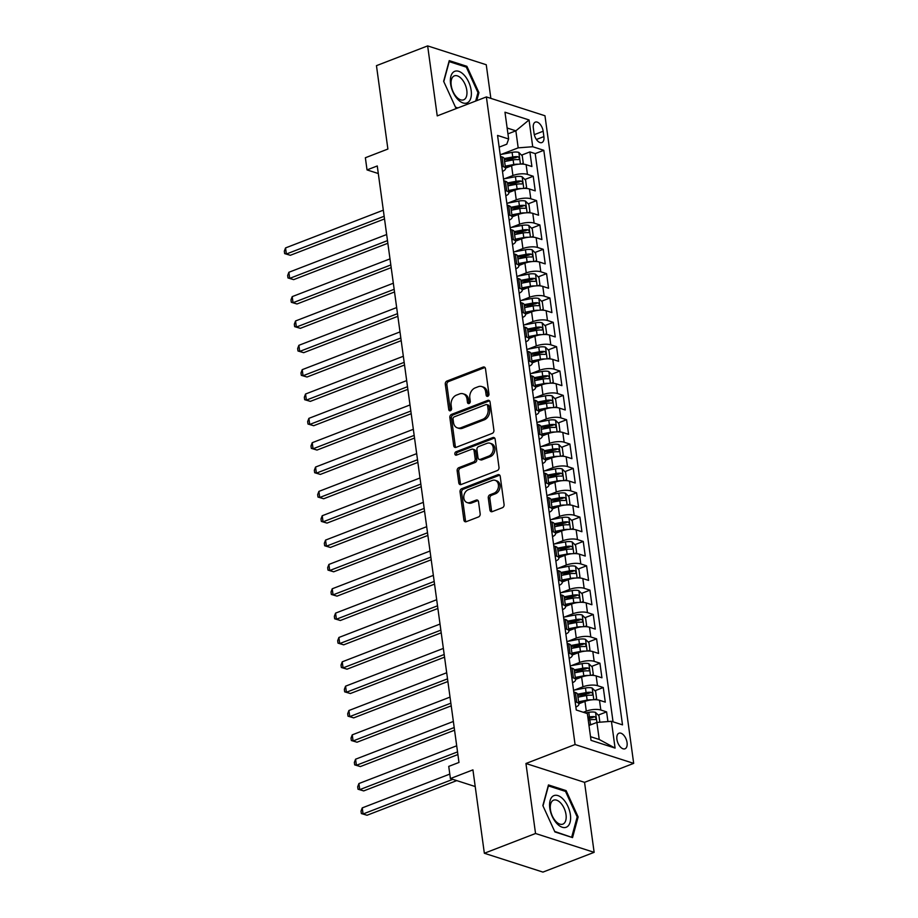 <?xml version="1.0" encoding="UTF-8"?>
<svg xmlns="http://www.w3.org/2000/svg" width="918" height="918" viewBox="0 0 918 918"><rect width="100%" height="100%" fill="white"/><g stroke="black" fill="none" stroke-linecap="round" stroke-linejoin="round"><path stroke-width="1.38" d="M487.779 396.301A1.79 1.377 -72.2 0 0 488.961 394.086L485.484 368.692A2.559 1.974 -72.2 0 0 484.256 367.028A2.559 1.974 -72.2 0 0 483.143 367.074L446.974 381.039A2.559 1.974 -72.2 0 0 445.287 384.206L448.764 409.6A1.79 1.377 -72.2 0 0 451.576 408.51L451.128 405.228A8.193 6.311 -72.2 0 1 456.51 395.096L459.528 393.937A8.193 6.311 -72.2 0 1 463.085 393.776A8.193 6.311 -72.2 0 1 467.01 399.101L467.457 402.382A1.79 1.377 -72.2 0 0 470.268 401.292L469.821 398.01A8.193 6.311 -72.2 0 1 475.203 387.878L478.221 386.719A8.193 6.311 -72.2 0 1 481.778 386.558A8.193 6.311 -72.2 0 1 485.691 391.883L486.15 395.165A1.79 1.377 -72.2 0 0 487.779 396.301M627.063 742.628A8.354 4.521 68.9 0 0 618.984 733.207A8.354 4.521 68.9 0 0 616.919 739.369A8.354 4.521 68.9 0 0 624.997 748.79A8.354 4.521 68.9 0 0 627.063 742.628M489.925 510.018A2.559 1.974 -72.2 0 0 491.153 511.682A2.559 1.974 -72.2 0 0 492.255 511.636L502.41 507.711A2.559 1.974 -72.2 0 0 504.085 504.544L500.23 476.35A2.559 1.974 -72.2 0 0 499.002 474.686A2.559 1.974 -72.2 0 0 497.889 474.732L461.72 488.697A2.559 1.974 -72.2 0 0 460.033 491.864L463.9 520.07A2.559 1.974 -72.2 0 0 465.128 521.734A2.559 1.974 -72.2 0 0 466.229 521.676L478.496 516.949A2.559 1.974 -72.2 0 0 480.171 513.782L478.519 501.71A2.559 1.974 -72.2 0 0 477.291 500.046A2.559 1.974 -72.2 0 0 476.19 500.103L470.108 502.444A6.851 5.278 -72.2 0 1 467.136 502.582A6.851 5.278 -72.2 0 1 463.819 496.294A6.851 5.278 -72.2 0 1 468.352 489.661L492.174 480.47A6.851 5.278 -72.2 0 1 495.146 480.332A6.851 5.278 -72.2 0 1 498.451 486.62A6.851 5.278 -72.2 0 1 493.918 493.253L489.948 494.779A2.559 1.974 -72.2 0 0 488.273 497.946L489.925 510.018L491.509 510.523A2.559 1.974 -72.2 0 0 492.014 511.705M490.855 98.364L486.253 64.742L427.65 45.9L376.46 65.66L387.889 149.049L365.364 157.747L367.028 169.91L377.264 165.963L458.977 762.445L448.741 766.392L450.405 778.567L475.214 786.542M535.538 833.498L594.141 852.34L584.548 782.343L525.945 763.501L535.538 833.498L484.348 853.258L472.931 769.869L450.405 778.567M525.945 763.501L575.081 744.532L486.379 96.929L544.971 115.76L633.684 763.374L575.081 744.532M427.65 45.9L437.232 115.897L486.379 96.929M492.232 433.388A2.559 1.974 -72.2 0 0 493.907 430.232L490.051 402.027A2.559 1.974 -72.2 0 0 488.824 400.363A2.559 1.974 -72.2 0 0 487.71 400.409L451.541 414.385A2.559 1.974 -72.2 0 0 449.854 417.541L453.721 445.746A2.559 1.974 -72.2 0 0 454.938 447.41A2.559 1.974 -72.2 0 0 456.051 447.353L492.232 433.388M495.135 439.183L499.002 467.388A2.559 1.974 -72.2 0 1 497.315 470.555L461.146 484.52A2.559 1.974 -72.2 0 1 460.033 484.566A2.559 1.974 -72.2 0 1 458.805 482.902L457.153 470.842A2.559 1.974 -72.2 0 1 458.839 467.675L473.504 462.006A2.559 1.974 -72.2 0 0 475.191 458.839L474.09 450.841A2.559 1.974 -72.2 0 0 472.862 449.177A2.559 1.974 -72.2 0 0 471.76 449.223L456.487 455.121A1.79 1.377 -72.2 0 1 456.028 451.771L492.805 437.576A2.559 1.974 -72.2 0 1 493.907 437.53A2.559 1.974 -72.2 0 1 495.135 439.183M594.141 852.34L542.951 872.1L484.348 853.258M607.934 721.571L606.603 711.875L598.249 715.099M588.094 719.024L591.066 717.876M583.343 712.276L586.292 711.14A10.442 3.511 -7.8 0 1 600.82 710.016L599.488 700.273L605.272 702.132L603.264 687.525L594.91 690.749M578.776 696.98L587.727 693.526M574.576 690.026L582.964 686.79A10.442 3.511 -7.8 0 1 597.48 685.666L596.149 675.935L601.933 677.794L599.936 663.186L591.582 666.411M575.437 672.642L584.399 669.176M571.237 665.688L579.625 662.452A10.442 3.511 -7.8 0 1 594.153 661.327L592.81 651.585L598.593 653.444L596.597 638.836L588.243 642.061M572.098 648.292L581.06 644.838M567.909 641.338L576.286 638.102A10.442 3.511 -7.8 0 1 590.813 636.977L589.482 627.235L595.266 629.094L593.257 614.486L584.904 617.711M568.77 623.942L577.72 620.488M564.57 616.988L572.958 613.752A10.442 3.511 -7.8 0 1 587.474 612.627L586.143 602.896L591.926 604.755L589.93 590.148L581.576 593.372M565.431 599.603L574.393 596.138M561.231 592.649L569.619 589.413A10.442 3.511 -7.8 0 1 584.146 588.289L582.815 578.547L588.587 580.405L586.591 565.798L578.237 569.022M562.091 575.253L571.053 571.799M557.903 568.299L566.28 565.063A10.442 3.511 -7.8 0 1 580.807 563.939L579.476 554.197L585.259 556.056L583.251 541.448L574.898 544.672M558.764 550.903L567.714 547.449M554.564 543.949L562.952 540.713A10.442 3.511 -7.8 0 1 577.479 539.589L576.137 529.858L581.92 531.717L579.924 517.109L571.57 520.334M555.424 526.565L564.386 523.099M551.236 519.611L559.613 516.375A10.442 3.511 -7.8 0 1 574.14 515.25L572.809 505.508L578.581 507.367L576.584 492.759L568.231 495.984M552.097 502.215L561.047 498.761M547.897 495.261L556.285 492.025A10.442 3.511 -7.8 0 1 570.801 490.901L569.47 481.158L575.253 483.017L573.245 468.409L564.903 471.634M548.757 477.865L557.719 474.411M544.558 470.911L552.946 467.675A10.442 3.511 -7.8 0 1 567.473 466.551L566.131 456.82L571.914 458.679L569.917 444.071L561.564 447.296M545.418 453.526L554.38 450.061M541.23 446.573L549.607 443.337A10.442 3.511 -7.8 0 1 564.134 442.212L562.803 432.47L568.586 434.329L566.578 419.721L558.224 422.946M542.09 429.176L551.041 425.722M537.891 422.223L546.279 418.987A10.442 3.511 -7.8 0 1 560.795 417.862L559.464 408.12L565.247 409.979L563.25 395.371L554.897 398.596M538.751 404.827L547.713 401.373M534.551 397.873L542.94 394.637A10.442 3.511 -7.8 0 1 557.467 393.512L556.136 383.781L561.908 385.64L559.911 371.033L551.557 374.257M535.412 380.488L544.374 377.023M531.224 373.534L539.6 370.298A10.442 3.511 -7.8 0 1 554.128 369.174L552.797 359.431L558.58 361.29L556.572 346.683L548.218 349.907M532.084 356.138L541.035 352.684M527.884 349.184L536.273 345.948A10.442 3.511 -7.8 0 1 550.8 344.824L549.457 335.081L555.241 336.94L553.244 322.333L544.89 325.557M528.745 331.788L537.707 328.334M524.557 324.834L532.933 321.598A10.442 3.511 -7.8 0 1 547.461 320.474L546.13 310.743L551.902 312.602L549.905 297.994L541.551 301.219M525.406 307.45L534.368 303.984M521.217 300.496L529.594 297.26A10.442 3.511 -7.8 0 1 544.122 296.135L542.79 286.393L548.574 288.252L546.566 273.644L538.212 276.869M522.078 283.1L531.04 279.646M517.878 276.146L526.266 272.91A10.442 3.511 -7.8 0 1 540.794 271.785L539.451 262.043L545.235 263.902L543.238 249.294L534.884 252.519M518.739 258.75L527.701 255.296M514.55 251.796L522.927 248.56A10.442 3.511 -7.8 0 1 537.455 247.435L536.123 237.705L541.907 239.564L539.899 224.956L531.545 228.18M515.411 234.411L524.362 230.946M511.211 227.457L519.599 224.221A10.442 3.511 -7.8 0 1 534.115 223.097L532.784 213.355L538.568 215.214L536.56 200.606L528.217 203.83M512.072 210.061L521.034 206.607M507.872 203.107L516.26 199.872A10.442 3.511 -7.8 0 1 530.788 198.747L529.445 189.005L535.228 190.864L533.232 176.256L527.448 174.397A10.442 3.511 172.2 0 0 512.921 175.522L504.544 178.758M508.733 185.711L517.695 182.257M524.878 179.48L533.232 176.256M599.488 700.273A10.442 3.511 172.2 0 0 584.961 701.398L578.868 703.762M596.149 675.935A10.442 3.511 172.2 0 0 581.622 677.059L575.529 679.412M592.81 651.585A10.442 3.511 172.2 0 0 578.294 652.709L572.189 655.062M589.482 627.235A10.442 3.511 172.2 0 0 574.955 628.36L568.862 630.723M586.143 602.896A10.442 3.511 172.2 0 0 571.616 604.021L565.522 606.373M582.815 578.547A10.442 3.511 172.2 0 0 568.288 579.671L562.183 582.023M579.476 554.197A10.442 3.511 172.2 0 0 564.949 555.321L558.855 557.685M576.137 529.858A10.442 3.511 172.2 0 0 561.621 530.983L555.516 533.335M572.809 505.508A10.442 3.511 172.2 0 0 558.282 506.633L552.188 508.985M569.47 481.158A10.442 3.511 172.2 0 0 554.942 482.283L548.849 484.635M566.131 456.82A10.442 3.511 172.2 0 0 551.615 457.944L545.51 460.297M562.803 432.47A10.442 3.511 172.2 0 0 548.275 433.594L542.182 435.947M559.464 408.12A10.442 3.511 172.2 0 0 544.936 409.244L538.843 411.597M556.136 383.781A10.442 3.511 172.2 0 0 541.609 384.906L535.504 387.258M552.797 359.431A10.442 3.511 172.2 0 0 538.269 360.556L532.176 362.908M549.457 335.081A10.442 3.511 172.2 0 0 534.93 336.206L528.837 338.558M546.13 310.743A10.442 3.511 172.2 0 0 531.602 311.868L525.498 314.22M542.79 286.393A10.442 3.511 172.2 0 0 528.263 287.518L522.17 289.87M539.451 262.043A10.442 3.511 172.2 0 0 524.935 263.168L518.831 265.52M536.123 237.705A10.442 3.511 172.2 0 0 521.596 238.829L515.503 241.182M532.784 213.355A10.442 3.511 172.2 0 0 518.257 214.479L512.164 216.832M529.445 189.005A10.442 3.511 172.2 0 0 514.929 190.129L508.824 192.482M533.335 128.084L534.069 133.443A8.09 4.383 68.9 0 0 541.895 142.565A8.09 4.383 68.9 0 0 543.892 136.598L543.158 131.24A8.09 4.383 68.9 0 0 535.332 122.117A8.09 4.383 68.9 0 0 533.335 128.084M590.515 736.672L599.225 739.472L596.895 722.432L611.422 721.307L622.507 724.864L543.8 150.3L532.715 146.731L518.188 147.855L501.205 154.419M611.422 721.307L615.083 748.09L591.02 740.344L587.348 713.561L576.263 710.004L497.556 135.428L508.641 138.997L504.969 112.214L529.043 119.948L532.715 146.731M613.04 721.823L535.205 153.616L529.893 151.918L531.901 166.525L526.117 164.666A10.442 3.511 172.2 0 0 511.59 165.791L505.497 168.143M502.49 171.448A10.442 3.511 172.2 0 0 505.531 168.407A10.442 3.511 172.2 0 0 503.374 166.663L501.756 166.147M505.531 168.407L504.2 158.665A10.442 3.511 172.2 0 0 502.043 156.921L500.425 156.404M575.127 701.754L576.745 702.281A10.442 3.511 -7.8 0 1 578.902 704.026A10.442 3.511 -7.8 0 1 575.861 707.067M578.902 704.026L577.571 694.283A10.442 3.511 172.2 0 0 575.414 692.539L573.796 692.023M571.799 677.415L573.417 677.932A10.442 3.511 -7.8 0 1 575.563 679.676A10.442 3.511 -7.8 0 1 572.522 682.717M575.563 679.676L574.232 669.933A10.442 3.511 172.2 0 0 572.075 668.189L570.457 667.673M568.46 653.065L570.078 653.582A10.442 3.511 -7.8 0 1 572.235 655.326A10.442 3.511 -7.8 0 1 569.183 658.378M572.235 655.326L570.893 645.595A10.442 3.511 172.2 0 0 568.747 643.851L567.129 643.323M565.121 628.715L566.739 629.243A10.442 3.511 -7.8 0 1 568.896 630.987A10.442 3.511 -7.8 0 1 565.855 634.028M568.896 630.987L567.565 621.245A10.442 3.511 172.2 0 0 565.408 619.501L563.79 618.984M561.793 604.377L563.411 604.893A10.442 3.511 -7.8 0 1 565.557 606.637A10.442 3.511 -7.8 0 1 562.516 609.678M565.557 606.637L564.226 596.895A10.442 3.511 172.2 0 0 562.068 595.151L560.462 594.635M558.454 580.027L560.072 580.543A10.442 3.511 -7.8 0 1 562.229 582.287A10.442 3.511 -7.8 0 1 559.188 585.34M562.229 582.287L560.887 572.557A10.442 3.511 172.2 0 0 558.741 570.812L557.123 570.285M555.126 555.677L556.733 556.205A10.442 3.511 -7.8 0 1 558.89 557.949A10.442 3.511 -7.8 0 1 555.849 560.99M558.89 557.949L557.559 548.207A10.442 3.511 172.2 0 0 555.401 546.462L553.784 545.946M551.787 531.338L553.405 531.855A10.442 3.511 -7.8 0 1 555.551 533.599A10.442 3.511 -7.8 0 1 552.51 536.64M555.551 533.599L554.22 523.857A10.442 3.511 172.2 0 0 552.062 522.112L550.456 521.596M548.448 506.988L550.066 507.505A10.442 3.511 -7.8 0 1 552.223 509.249A10.442 3.511 -7.8 0 1 549.182 512.301M552.223 509.249L550.88 499.518A10.442 3.511 172.2 0 0 548.735 497.774L547.117 497.246M545.12 482.639L546.726 483.166A10.442 3.511 -7.8 0 1 548.884 484.911A10.442 3.511 -7.8 0 1 545.843 487.951M548.884 484.911L547.553 475.168A10.442 3.511 172.2 0 0 545.395 473.424L543.777 472.908M541.781 458.3L543.399 458.816A10.442 3.511 -7.8 0 1 545.544 460.561A10.442 3.511 -7.8 0 1 542.504 463.601M545.544 460.561L544.213 450.818A10.442 3.511 172.2 0 0 542.068 449.074L540.45 448.558M538.441 433.95L540.059 434.466A10.442 3.511 -7.8 0 1 542.217 436.211A10.442 3.511 -7.8 0 1 539.176 439.263M542.217 436.211L540.886 426.48A10.442 3.511 172.2 0 0 538.728 424.724L537.11 424.208M535.114 409.6L536.732 410.116A10.442 3.511 -7.8 0 1 538.877 411.872A10.442 3.511 -7.8 0 1 535.837 414.913M538.877 411.872L537.546 402.13A10.442 3.511 172.2 0 0 535.389 400.386L533.783 399.869M531.774 385.262L533.392 385.778A10.442 3.511 -7.8 0 1 535.55 387.522A10.442 3.511 -7.8 0 1 532.509 390.563M535.55 387.522L534.207 377.78A10.442 3.511 172.2 0 0 532.061 376.036L530.443 375.519M528.447 360.912L530.053 361.428A10.442 3.511 -7.8 0 1 532.211 363.172A10.442 3.511 -7.8 0 1 529.17 366.225M532.211 363.172L530.879 353.441A10.442 3.511 172.2 0 0 528.722 351.686L527.104 351.169M525.107 336.562L526.725 337.078A10.442 3.511 -7.8 0 1 528.871 338.834A10.442 3.511 -7.8 0 1 525.83 341.875M528.871 338.834L527.54 329.092A10.442 3.511 172.2 0 0 525.383 327.347L523.776 326.831M521.768 312.223L523.386 312.74A10.442 3.511 -7.8 0 1 525.544 314.484A10.442 3.511 -7.8 0 1 522.503 317.525M525.544 314.484L524.201 304.742A10.442 3.511 172.2 0 0 522.055 302.997L520.437 302.481M518.441 287.873L520.047 288.39A10.442 3.511 -7.8 0 1 522.204 290.134A10.442 3.511 -7.8 0 1 519.163 293.186M522.204 290.134L520.873 280.403A10.442 3.511 172.2 0 0 518.716 278.647L517.098 278.131M515.101 263.523L516.719 264.04A10.442 3.511 -7.8 0 1 518.865 265.795A10.442 3.511 -7.8 0 1 515.824 268.836M518.865 265.795L517.534 256.053A10.442 3.511 172.2 0 0 515.377 254.309L513.77 253.793M511.762 239.185L513.38 239.701A10.442 3.511 -7.8 0 1 515.537 241.445A10.442 3.511 -7.8 0 1 512.496 244.486M515.537 241.445L514.206 231.703A10.442 3.511 172.2 0 0 512.049 229.959L510.431 229.443M508.434 214.835L510.041 215.351A10.442 3.511 -7.8 0 1 512.198 217.096A10.442 3.511 -7.8 0 1 509.157 220.148M512.198 217.096L510.867 207.365A10.442 3.511 172.2 0 0 508.71 205.609L507.092 205.093M505.095 190.485L506.713 191.001A10.442 3.511 -7.8 0 1 508.859 192.746A10.442 3.511 -7.8 0 1 505.818 195.798M508.859 192.746L507.528 183.015A10.442 3.511 172.2 0 0 505.382 181.271L503.764 180.754M530.788 198.747L536.56 200.606M534.115 223.097L539.899 224.956M537.455 247.435L543.238 249.294M540.794 271.785L546.566 273.644M544.122 296.135L549.905 297.994M547.461 320.474L553.244 322.333M550.8 344.824L556.572 346.683M554.128 369.174L559.911 371.033M557.467 393.512L563.25 395.371M560.795 417.862L566.578 419.721M564.134 442.212L569.917 444.071M567.473 466.551L573.245 468.409M570.801 490.901L576.584 492.759M574.14 515.25L579.924 517.109M577.479 539.589L583.251 541.448M580.807 563.939L586.591 565.798M584.146 588.289L589.93 590.148M587.474 612.627L593.257 614.486M590.813 636.977L596.597 638.836M594.153 661.327L599.936 663.186M597.48 685.666L603.264 687.525M600.82 710.016L606.603 711.875M596.895 722.432L588.977 725.484M518.188 147.855L515.859 130.815L507.138 128.015M507.941 133.867L515.859 130.815L529.043 119.948M499.162 147.132L506.782 144.195L508.641 138.997M584.548 782.343L633.684 763.374M367.028 169.91L378.308 173.536M505.405 161.373L514.355 157.907M521.539 155.142L529.893 151.918M535.205 153.616L543.8 150.3M615.083 748.09L599.225 739.472M476.763 100.636L478.932 92.649L466.895 66.314L449.246 60.634L443.635 81.3L455.684 107.624L457.302 108.152M572.545 837.595L578.145 816.94L566.108 790.616L548.459 784.936L542.848 805.591L554.897 831.926L572.545 837.595M465.495 66.853L466.895 66.314M477.853 93.062L478.932 92.649M564.708 791.155L566.108 790.616M577.078 817.353L578.145 816.94M487.906 396.243A1.79 1.377 -72.2 0 1 487.733 395.681L487.274 392.388A8.193 6.311 -72.2 0 0 483.361 387.075L481.778 386.558M463.085 393.776L464.669 394.281A8.193 6.311 -72.2 0 1 468.593 399.605L469.041 402.887A1.79 1.377 -72.2 0 0 469.213 403.461M484.968 367.51A2.559 1.974 -72.2 0 0 484.727 367.59L448.558 381.555A2.559 1.974 -72.2 0 0 446.871 384.722L450.348 410.105A1.79 1.377 -72.2 0 0 450.52 410.679M489.535 400.845A2.559 1.974 -72.2 0 0 489.294 400.925L453.125 414.89A2.559 1.974 -72.2 0 0 451.438 418.057L455.305 446.251A2.559 1.974 -72.2 0 0 455.81 447.433M487.596 405.745A1.79 1.377 -72.2 0 0 485.955 404.608L454.203 416.875A1.79 1.377 -72.2 0 0 453.022 419.09L453.503 422.555A8.193 6.311 -72.2 0 0 457.428 427.88A8.193 6.311 -72.2 0 0 460.985 427.719L482.684 419.342A8.193 6.311 -72.2 0 0 488.066 409.21L487.596 405.745L489.179 406.249A1.79 1.377 -72.2 0 0 488.319 405.09L486.735 404.574M457.428 427.88L459.011 428.385A8.193 6.311 -72.2 0 0 462.569 428.224L460.985 427.719M489.179 406.249L489.65 409.715A8.193 6.311 -72.2 0 1 484.268 419.847L462.569 428.224M472.862 449.177L474.445 449.682A2.559 1.974 -72.2 0 1 475.673 451.346L476.775 459.356A2.559 1.974 -72.2 0 1 475.088 462.511L460.423 468.18A2.559 1.974 -72.2 0 0 458.736 471.347L460.388 483.419A2.559 1.974 -72.2 0 0 460.893 484.601M494.63 438.012A2.559 1.974 -72.2 0 0 494.389 438.081L457.612 452.287A1.79 1.377 -72.2 0 0 456.613 455.064M488.732 456.131A6.851 5.278 -72.2 0 0 493.264 449.499A6.851 5.278 -72.2 0 0 489.948 443.21A6.851 5.278 -72.2 0 0 486.976 443.348L478.588 446.584A2.559 1.974 -72.2 0 0 476.901 449.751L478.003 457.761A2.559 1.974 -72.2 0 0 479.23 459.413A2.559 1.974 -72.2 0 0 480.344 459.367L488.732 456.131L490.315 456.636A6.851 5.278 -72.2 0 0 494.848 450.004A6.851 5.278 -72.2 0 0 491.532 443.727L489.948 443.21M479.23 459.413L480.814 459.929A2.559 1.974 -72.2 0 0 481.927 459.884L480.344 459.367M490.315 456.636L481.927 459.884M495.146 480.332L496.73 480.848A6.851 5.278 -72.2 0 1 500.035 487.125A6.851 5.278 -72.2 0 1 495.502 493.758L491.532 495.295A2.559 1.974 -72.2 0 0 489.856 498.463L491.509 510.523M467.136 502.582L468.719 503.087A6.851 5.278 -72.2 0 0 471.691 502.949L470.108 502.444M478.014 500.528A2.559 1.974 -72.2 0 0 477.773 500.608L471.691 502.949M499.725 475.168A2.559 1.974 -72.2 0 0 499.472 475.249L463.303 489.214A2.559 1.974 -72.2 0 0 461.616 492.381L465.483 520.575A2.559 1.974 -72.2 0 0 465.988 521.757M521.435 164.058L523.26 163.152L522.262 155.842L518.762 152.388A6.919 2.329 172.2 0 0 512.106 152.365L500.184 154.603M518.372 164.23A6.919 2.329 172.2 0 0 513.77 164.54L505.221 166.147M509.892 166.445L505.382 167.294M383.322 210.176L285.544 247.929L286.37 254.022L290.329 255.296L384.527 218.932M504.59 161.522L513.139 159.916A6.919 2.329 -7.8 0 1 518.349 159.652C519.772 158.952 519.645 157.976 517.959 156.737A6.919 2.329 172.2 0 0 512.737 156.989L504.189 158.596M504.338 159.743L513.38 158.045A3.523 1.182 -7.8 0 1 515.009 157.873L517.959 156.737M290.329 255.296L284.649 253.609L286.37 254.022L384.16 216.269M284.649 253.609L284.316 251.165L285.544 247.929M471.163 90.434A16.96 9.18 68.9 0 0 458.702 71.306A16.96 9.18 68.9 0 0 450.577 83.813A16.96 9.18 68.9 0 0 463.039 102.954A16.96 9.18 68.9 0 0 471.163 90.434M466.803 90.354A12.841 6.954 68.9 0 0 454.387 75.861A12.841 6.954 68.9 0 0 451.208 85.34A12.841 6.954 68.9 0 0 463.636 99.832A12.841 6.954 68.9 0 0 466.803 90.354M443.784 81.61L449.212 61.621L466.31 67.117L477.968 92.626L475.685 101.049M457.875 107.922L455.454 107.154M563.365 799.383A16.96 9.18 68.9 0 0 550.089 800.645A16.96 9.18 68.9 0 0 556.824 823.48A16.96 9.18 68.9 0 0 570.089 822.207A16.96 9.18 68.9 0 0 563.365 799.383M560.703 803.02A12.841 6.954 68.9 0 0 553.6 800.163A12.841 6.954 68.9 0 0 550.352 808.976A12.841 6.954 68.9 0 0 555.746 821.266A12.841 6.954 68.9 0 0 562.849 824.135A12.841 6.954 68.9 0 0 566.096 815.322A12.841 6.954 68.9 0 0 560.703 803.02M571.18 837.159L554.679 831.444M542.997 805.912L548.425 785.911L565.522 791.408L577.192 816.928L571.753 836.941M524.775 188.408L526.599 187.501L525.601 180.192L522.09 176.738A6.919 2.329 172.2 0 0 515.434 176.715L503.512 178.953M521.711 188.569A6.919 2.329 172.2 0 0 517.109 188.89L508.561 190.496M513.219 190.795L508.71 191.632M386.662 234.526L288.872 272.279L289.709 278.372L293.668 279.634L387.855 243.27M507.918 185.872L516.467 184.266A6.919 2.329 -7.8 0 1 521.688 184.002C523.111 183.29 522.973 182.315 521.286 181.076A6.919 2.329 172.2 0 0 516.065 181.339L507.516 182.946M507.677 184.093L516.719 182.395A3.523 1.182 -7.8 0 1 518.337 182.223L521.286 181.076M293.668 279.634L287.988 277.947L289.709 278.372L387.499 240.619M287.988 277.947L287.655 275.515L288.872 272.279M528.102 212.758L529.927 211.84L528.929 204.542L525.429 201.088A6.919 2.329 172.2 0 0 518.773 201.065L506.851 203.303M525.039 212.919A6.919 2.329 172.2 0 0 520.437 213.228L511.888 214.835M516.559 215.133L512.049 215.982M390.001 258.876L292.211 296.629L293.037 302.711L296.996 303.984L391.194 267.62M511.257 210.211L519.806 208.604A6.919 2.329 -7.8 0 1 525.027 208.352C526.45 207.64 526.312 206.665 524.626 205.425A6.919 2.329 172.2 0 0 519.404 205.689L510.856 207.296M511.016 208.432L520.047 206.734A3.523 1.182 -7.8 0 1 521.676 206.561L524.626 205.425M296.996 303.984L291.316 302.297L293.037 302.711L390.827 264.958M291.316 302.297L290.983 299.865L292.211 296.629M531.442 237.096L533.266 236.19L532.268 228.88L528.768 225.438A6.919 2.329 172.2 0 0 522.101 225.403L510.19 227.641M528.378 237.269A6.919 2.329 172.2 0 0 523.776 237.578L515.227 239.185M519.898 239.483L515.377 240.332M393.329 283.226L295.539 320.967L296.376 327.06L300.335 328.334L394.533 291.97M514.596 234.56L523.145 232.954A6.919 2.329 -7.8 0 1 528.355 232.69C529.778 231.99 529.652 231.015 527.953 229.775A6.919 2.329 172.2 0 0 522.744 230.028L514.195 231.634M514.344 232.782L523.386 231.084A3.523 1.182 -7.8 0 1 525.016 230.911L527.953 229.775M300.335 328.334L294.655 326.647L296.376 327.06L394.166 289.308M294.655 326.647L294.322 324.203L295.539 320.967M534.781 261.446L536.605 260.54L535.607 253.23L532.096 249.776A6.919 2.329 172.2 0 0 525.44 249.753L513.518 251.991M531.706 261.607A6.919 2.329 172.2 0 0 527.104 261.928L518.555 263.535M523.226 263.833L518.716 264.671M396.668 307.564L298.878 345.317L299.716 351.41L303.674 352.684L397.861 316.308M517.924 258.91L526.473 257.304A6.919 2.329 -7.8 0 1 531.694 257.04C533.117 256.329 532.979 255.353 531.293 254.125A6.919 2.329 172.2 0 0 526.071 254.378L517.523 255.984M517.683 257.132L526.714 255.433A3.523 1.182 -7.8 0 1 528.343 255.261L531.293 254.125M303.674 352.684L297.983 350.986L299.716 351.41L397.505 313.658M297.983 350.986L297.65 348.553L298.878 345.317M538.109 285.796L539.933 284.878L538.935 277.58L535.435 274.126A6.919 2.329 172.2 0 0 528.779 274.103L516.857 276.341M535.045 285.957A6.919 2.329 172.2 0 0 530.443 286.267L521.894 287.873M526.565 288.172L522.055 289.021M399.996 331.914L302.217 369.667L303.043 375.749L307.002 377.023L401.2 340.658M521.263 283.249L529.812 281.642A6.919 2.329 -7.8 0 1 535.033 281.39C536.456 280.678 536.319 279.703 534.632 278.464A6.919 2.329 172.2 0 0 529.411 278.728L520.862 280.334M521.022 281.47L530.053 279.772A3.523 1.182 -7.8 0 1 531.683 279.6L534.632 278.464M307.002 377.023L301.322 375.336L303.043 375.749L400.833 337.996M301.322 375.336L300.989 372.903L302.217 369.667M541.448 310.135L543.272 309.228L542.274 301.919L538.774 298.476A6.919 2.329 172.2 0 0 532.107 298.442L520.196 300.679M538.384 310.307A6.919 2.329 172.2 0 0 533.783 310.617L525.234 312.223M529.893 312.522L525.383 313.371M403.335 356.264L305.545 394.017L306.382 400.099L310.341 401.373L404.54 365.008M524.591 307.599L533.14 305.992A6.919 2.329 -7.8 0 1 538.361 305.728C539.784 305.028 539.658 304.053 537.959 302.814A6.919 2.329 172.2 0 0 532.75 303.066L524.189 304.673M524.35 305.82L533.392 304.122A3.523 1.182 -7.8 0 1 535.022 303.95L537.959 302.814M310.341 401.373L304.661 399.686L306.382 400.099L404.172 362.346M304.661 399.686L304.328 397.242L305.545 394.017M544.787 334.485L546.612 333.578L545.602 326.269L542.102 322.815A6.919 2.329 172.2 0 0 535.446 322.792L523.524 325.029M541.712 334.645A6.919 2.329 172.2 0 0 537.11 334.967L528.561 336.573M533.232 336.872L528.722 337.721M406.674 380.603L308.884 418.356L309.722 424.449L313.681 425.722L407.867 389.347M527.93 331.949L536.479 330.342A6.919 2.329 -7.8 0 1 541.7 330.078C543.123 329.367 542.986 328.392 541.299 327.164A6.919 2.329 172.2 0 0 536.078 327.416L527.529 329.023M527.689 330.17L536.72 328.472A3.523 1.182 -7.8 0 1 538.35 328.3L541.299 327.164M313.681 425.722L307.989 424.024L309.722 424.449L407.5 386.696M307.989 424.024L307.656 421.591L308.884 418.356M548.115 358.835L549.939 357.917L548.941 350.619L545.441 347.165A6.919 2.329 172.2 0 0 538.786 347.142L526.863 349.379M545.051 358.995A6.919 2.329 172.2 0 0 540.45 359.305L531.901 360.912M536.571 361.21L532.061 362.059M410.002 404.953L312.223 442.705L313.049 448.787L317.008 450.061L411.207 413.697M531.27 356.287L539.818 354.681A6.919 2.329 -7.8 0 1 545.04 354.428C546.451 353.717 546.325 352.741 544.638 351.502A6.919 2.329 172.2 0 0 539.417 351.766L530.868 353.373M531.029 354.509L540.059 352.81A3.523 1.182 -7.8 0 1 541.689 352.638L544.638 351.502M317.008 450.061L311.328 448.374L313.049 448.787L410.839 411.034M311.328 448.374L310.995 445.941L312.223 442.705M551.454 383.173L553.279 382.267L552.28 374.957L548.78 371.515A6.919 2.329 172.2 0 0 542.113 371.48L530.191 373.718M548.39 383.345A6.919 2.329 172.2 0 0 543.789 383.655L535.24 385.262M539.899 385.56L535.389 386.409M413.341 429.303L315.551 467.055L316.389 473.137L320.348 474.411L414.534 438.047M534.597 380.637L543.146 379.031A6.919 2.329 -7.8 0 1 548.367 378.767C549.79 378.067 549.653 377.091 547.966 375.852A6.919 2.329 172.2 0 0 542.745 376.105L534.196 377.711M534.356 378.859L543.399 377.16A3.523 1.182 -7.8 0 1 545.028 376.988L547.966 375.852M320.348 474.411L314.667 472.724L316.389 473.137L414.179 435.384M314.667 472.724L314.335 470.28L315.551 467.055M554.793 407.523L556.618 406.617L555.608 399.307L552.108 395.853A6.919 2.329 172.2 0 0 545.453 395.83L533.53 398.068M551.718 407.684A6.919 2.329 172.2 0 0 547.117 408.005L538.568 409.612M543.238 409.91L538.728 410.759M416.68 453.641L318.89 491.394L319.728 497.487L323.687 498.761L417.874 462.397M537.937 404.987L546.485 403.381A6.919 2.329 -7.8 0 1 551.707 403.117C553.129 402.405 552.992 401.43 551.305 400.202A6.919 2.329 172.2 0 0 546.084 400.455L537.535 402.061M537.696 403.209L546.726 401.51A3.523 1.182 -7.8 0 1 548.356 401.338L551.305 400.202M323.687 498.761L317.995 497.063L319.728 497.487L417.506 459.734M317.995 497.063L317.662 494.63L318.89 491.394M558.121 431.873L559.946 430.955L558.947 423.657L555.447 420.203A6.919 2.329 172.2 0 0 548.792 420.18L536.869 422.418M555.057 432.034A6.919 2.329 172.2 0 0 550.456 432.344L541.907 433.95M546.577 434.248L542.068 435.098M420.008 477.991L322.218 515.744L323.056 521.826L327.015 523.099L421.213 486.735M541.276 429.326L549.825 427.719A6.919 2.329 -7.8 0 1 555.034 427.467C556.457 426.755 556.331 425.78 554.644 424.541A6.919 2.329 172.2 0 0 549.423 424.804L540.874 426.411M541.023 427.547L550.066 425.849A3.523 1.182 -7.8 0 1 551.695 425.677L554.644 424.541M327.015 523.099L321.334 521.413L323.056 521.826L420.846 484.073M321.334 521.413L321.002 518.98L322.218 515.744M561.46 456.212L563.285 455.305L562.286 447.995L558.775 444.553A6.919 2.329 172.2 0 0 552.12 444.519L540.197 446.768M558.396 456.384A6.919 2.329 172.2 0 0 553.784 456.694L545.246 458.3M549.905 458.598L545.395 459.448M423.347 502.341L325.557 540.094L326.395 546.176L330.354 547.449L424.541 511.085M544.604 453.676L553.152 452.069A6.919 2.329 -7.8 0 1 558.374 451.805C559.796 451.105 559.659 450.13 557.972 448.891A6.919 2.329 172.2 0 0 552.751 449.143L544.202 450.749M544.363 451.897L553.405 450.199A3.523 1.182 -7.8 0 1 555.023 450.027L557.972 448.891M330.354 547.449L324.674 545.762L326.395 546.176L424.185 508.423M324.674 545.762L324.329 543.318L325.557 540.094M564.788 480.562L566.613 479.655L565.614 472.345L562.114 468.891A6.919 2.329 172.2 0 0 555.459 468.868L543.536 471.106M561.724 480.722A6.919 2.329 172.2 0 0 557.123 481.043L548.574 482.65M553.244 482.948L548.735 483.797M426.686 526.68L328.896 564.432L329.723 570.526L333.682 571.799L427.88 535.435M547.943 478.026L556.492 476.419A6.919 2.329 -7.8 0 1 561.713 476.155C563.136 475.444 562.998 474.468 561.311 473.24A6.919 2.329 172.2 0 0 556.09 473.493L547.541 475.099M547.702 476.247L556.733 474.549A3.523 1.182 -7.8 0 1 558.362 474.376L561.311 473.24M333.682 571.799L328.001 570.101L329.723 570.526L427.513 532.773M328.001 570.101L327.669 567.668L328.896 564.432M568.127 504.911L569.952 503.993L568.953 496.695L565.454 493.241A6.919 2.329 172.2 0 0 558.787 493.218L546.876 495.456M565.063 505.072A6.919 2.329 172.2 0 0 560.462 505.382L551.913 506.988M556.572 507.287L552.062 508.136M430.014 551.029L332.224 588.782L333.062 594.864L337.021 596.138L431.219 559.773M551.282 502.364L559.831 500.758A6.919 2.329 -7.8 0 1 565.04 500.505C566.463 499.794 566.337 498.818 564.639 497.579A6.919 2.329 172.2 0 0 559.429 497.843L550.88 499.449M551.029 500.585L560.072 498.887A3.523 1.182 -7.8 0 1 561.701 498.715L564.639 497.579M337.021 596.138L331.341 594.451L333.062 594.864L430.852 557.111M331.341 594.451L331.008 592.018L332.224 588.782M571.466 529.25L573.291 528.343L572.293 521.034L568.781 517.591A6.919 2.329 172.2 0 0 562.126 517.557L550.203 519.806M568.391 529.422A6.919 2.329 172.2 0 0 563.79 529.732L555.241 531.338M559.911 531.637L555.401 532.486M433.353 575.379L335.563 613.132L336.401 619.214L340.36 620.488L434.547 584.123M554.61 526.714L563.159 525.107A6.919 2.329 -7.8 0 1 568.38 524.855C569.803 524.144 569.665 523.168 567.978 521.929A6.919 2.329 172.2 0 0 562.757 522.181L554.208 523.788M554.369 524.935L563.4 523.237A3.523 1.182 -7.8 0 1 565.029 523.065L567.978 521.929M340.36 620.488L334.668 618.801L336.401 619.214L434.18 581.461M334.668 618.801L334.336 616.368L335.563 613.132M574.794 553.6L576.619 552.693L575.62 545.384L572.121 541.93A6.919 2.329 172.2 0 0 565.465 541.907L553.543 544.144M571.73 553.761A6.919 2.329 172.2 0 0 567.129 554.082L558.58 555.688M563.25 555.987L558.741 556.836M436.681 599.718L338.903 637.471L339.729 643.564L343.688 644.838L437.886 608.473M557.949 551.064L566.498 549.457A6.919 2.329 -7.8 0 1 571.719 549.193C573.142 548.482 573.004 547.507 571.317 546.279A6.919 2.329 172.2 0 0 566.096 546.531L557.547 548.138M557.708 549.285L566.739 547.587A3.523 1.182 -7.8 0 1 568.368 547.415L571.317 546.279M343.688 644.838L338.008 643.139L339.729 643.564L437.519 605.811M338.008 643.139L337.675 640.707L338.903 637.471M578.133 577.95L579.958 577.032L578.96 569.734L575.46 566.28A6.919 2.329 172.2 0 0 568.793 566.257L556.882 568.494M575.07 578.111A6.919 2.329 172.2 0 0 570.468 578.42L561.919 580.027M566.578 580.325L562.068 581.174M440.02 624.068L342.23 661.821L343.068 667.902L347.027 669.176L441.225 632.812M561.277 575.402L569.826 573.796A6.919 2.329 -7.8 0 1 575.047 573.543C576.47 572.832 576.343 571.857 574.645 570.617A6.919 2.329 172.2 0 0 569.435 570.881L560.875 572.488M561.036 573.635L570.078 571.925A3.523 1.182 -7.8 0 1 571.707 571.753L574.645 570.617M347.027 669.176L341.347 667.489L343.068 667.902L440.858 630.15M341.347 667.489L341.014 665.057L342.23 661.821M581.473 602.288L583.297 601.382L582.287 594.072L578.788 590.63A6.919 2.329 172.2 0 0 572.132 590.595L560.209 592.844M578.397 602.46A6.919 2.329 172.2 0 0 573.796 602.77L565.247 604.377M569.917 604.675L565.408 605.524M443.36 648.418L345.57 686.171L346.407 692.252L350.366 693.526L444.553 657.162M564.616 599.752L573.165 598.146A6.919 2.329 -7.8 0 1 578.386 597.893C579.809 597.182 579.671 596.207 577.984 594.967A6.919 2.329 172.2 0 0 572.763 595.22L564.214 596.826M564.375 597.974L573.406 596.275A3.523 1.182 -7.8 0 1 575.035 596.103L577.984 594.967M350.366 693.526L344.675 691.839L346.407 692.252L444.186 654.5M344.675 691.839L344.342 689.407L345.57 686.171M584.8 626.638L586.625 625.732L585.627 618.422L582.127 614.968A6.919 2.329 172.2 0 0 575.471 614.945L563.549 617.183M581.737 626.799A6.919 2.329 172.2 0 0 577.135 627.12L568.586 628.727M573.257 629.025L568.747 629.874M446.687 672.756L348.909 710.509L349.735 716.602L353.694 717.876L447.892 681.512M567.955 624.102L576.504 622.496A6.919 2.329 -7.8 0 1 581.714 622.232C583.137 621.52 583.01 620.557 581.323 619.317A6.919 2.329 172.2 0 0 576.102 619.57L567.553 621.176M567.703 622.324L576.745 620.625A3.523 1.182 -7.8 0 1 578.374 620.453L581.323 619.317M353.694 717.876L348.014 716.178L349.735 716.602L447.525 678.85M348.014 716.178L347.681 713.745L348.909 710.509M588.14 650.988L589.964 650.07L588.966 642.772L585.454 639.318A6.919 2.329 172.2 0 0 578.799 639.295L566.876 641.533M585.076 651.149A6.919 2.329 172.2 0 0 580.474 651.459L571.925 653.077M576.584 653.364L572.075 654.213M450.027 697.106L352.237 734.859L353.074 740.941L357.033 742.214L451.22 705.85M571.283 648.441L579.832 646.834A6.919 2.329 -7.8 0 1 585.053 646.582C586.476 645.87 586.338 644.895 584.651 643.656A6.919 2.329 172.2 0 0 579.43 643.92L570.881 645.526M571.042 646.674L580.084 644.975A3.523 1.182 -7.8 0 1 581.702 644.792L584.651 643.656M357.033 742.214L351.353 740.528L353.074 740.941L450.864 703.188M351.353 740.528L351.02 738.095L352.237 734.859M591.479 675.327L593.303 674.42L592.294 667.122L588.794 663.668A6.919 2.329 172.2 0 0 582.138 663.634L570.216 665.883M588.404 675.499A6.919 2.329 172.2 0 0 583.802 675.809L575.253 677.415M579.924 677.713L575.414 678.563M453.366 721.456L355.576 759.209L356.402 765.291L360.372 766.564L454.559 730.2M574.622 672.791L583.171 671.184A6.919 2.329 -7.8 0 1 588.392 670.932C589.815 670.22 589.677 669.245 587.99 668.006A6.919 2.329 172.2 0 0 582.769 668.258L574.22 669.865M574.381 671.012L583.412 669.314A3.523 1.182 -7.8 0 1 585.041 669.142L587.99 668.006M360.372 766.564L354.681 764.878L356.402 765.291L454.192 727.538M354.681 764.878L354.348 762.445L355.576 759.209M594.807 699.677L596.631 698.77L595.633 691.461L592.133 688.007A6.919 2.329 172.2 0 0 585.477 687.984L573.555 690.221M591.743 699.849A6.919 2.329 172.2 0 0 587.141 700.159L578.592 701.765M583.263 702.063L578.742 702.913M456.694 745.795L358.904 783.547L359.741 789.641L363.7 790.914L457.898 754.55M577.961 697.141L586.51 695.534A6.919 2.329 -7.8 0 1 591.72 695.27C593.143 694.559 593.017 693.595 591.318 692.356A6.919 2.329 172.2 0 0 586.109 692.608L577.56 694.215M577.709 695.362L586.751 693.664A3.523 1.182 -7.8 0 1 588.381 693.492L591.318 692.356M363.7 790.914L358.02 789.216L359.741 789.641L457.531 751.888M358.02 789.216L357.687 786.783L358.904 783.547M599.844 722.202L598.972 715.81L595.461 712.357A6.919 2.329 172.2 0 0 588.805 712.334L585.466 712.953M592.156 724.256A6.919 2.329 172.2 0 0 590.469 724.497L588.886 724.807M449.797 774.092L362.243 807.897L363.08 813.979L367.039 815.253L456.762 780.61M588.254 720.171L589.838 719.873A6.919 2.329 -7.8 0 1 595.059 719.62C596.482 718.909 596.344 717.933 594.657 716.694A6.919 2.329 172.2 0 0 589.436 716.958L587.853 717.256M588.013 718.404L590.079 718.014A3.523 1.182 -7.8 0 1 591.708 717.83L594.657 716.694M367.039 815.253L361.359 813.566L363.08 813.979L452.803 779.336M361.359 813.566L361.015 811.133L362.243 807.897M586.292 711.14L584.961 701.398M582.964 686.79L581.622 677.059M579.625 662.452L578.294 652.709M576.286 638.102L574.955 628.36M572.958 613.752L571.616 604.021M569.619 589.413L568.288 579.671M566.28 565.063L564.949 555.321M562.952 540.713L561.621 530.983M559.613 516.375L558.282 506.633M556.285 492.025L554.942 482.283M552.946 467.675L551.615 457.944M549.607 443.337L548.275 433.594M546.279 418.987L544.936 409.244M542.94 394.637L541.609 384.906M539.6 370.298L538.269 360.556M536.273 345.948L534.93 336.206M532.933 321.598L531.602 311.868M529.594 297.26L528.263 287.518M526.266 272.91L524.935 263.168M522.927 248.56L521.596 238.829M519.599 224.221L518.257 214.479M516.26 199.872L514.929 190.129M512.921 175.522L511.59 165.791M503.374 166.663L502.043 156.921M576.745 702.281L575.414 692.539M573.417 677.932L572.075 668.189M570.078 653.582L568.747 643.851M566.739 629.243L565.408 619.501M563.411 604.893L562.068 595.151M560.072 580.543L558.741 570.812M556.733 556.205L555.401 546.462M553.405 531.855L552.062 522.112M550.066 507.505L548.735 497.774M546.726 483.166L545.395 473.424M543.399 458.816L542.068 449.074M540.059 434.466L538.728 424.724M536.732 410.116L535.389 400.386M533.392 385.778L532.061 376.036M530.053 361.428L528.722 351.686M526.725 337.078L525.383 327.347M523.386 312.74L522.055 302.997M520.047 288.39L518.716 278.647M516.719 264.04L515.377 254.309M513.38 239.701L512.049 229.959M510.041 215.351L508.71 205.609M506.713 191.001L505.382 181.271M527.448 174.397L526.117 164.666M534.299 134.659L543.158 131.24M536.41 139.49L543.892 136.598M487.274 392.388L485.691 391.883M469.041 402.887L467.457 402.382M468.593 399.605L467.01 399.101M450.348 410.105L448.764 409.6M446.871 384.722L445.287 384.206M448.558 381.555L446.974 381.039M484.727 367.59L483.143 367.074M487.733 395.681L486.15 395.165M455.305 446.251L453.721 445.746M451.438 418.057L449.854 417.541M453.125 414.89L451.541 414.385M489.294 400.925L487.71 400.409M484.268 419.847L482.684 419.342M489.65 409.715L488.066 409.21M460.388 483.419L458.805 482.902M458.736 471.347L457.153 470.842M460.423 468.18L458.839 467.675M475.088 462.511L473.504 462.006M476.775 459.356L475.191 458.839M475.673 451.346L474.09 450.841M457.612 452.287L456.028 451.771M494.389 438.081L492.805 437.576M489.856 498.463L488.273 497.946M491.532 495.295L489.948 494.779M495.502 493.758L493.918 493.253M477.773 500.608L476.19 500.103M465.483 520.575L463.9 520.07M461.616 492.381L460.033 491.864M463.303 489.214L461.72 488.697M499.472 475.249L497.889 474.732M520.437 164.081L518.854 152.48M512.737 156.989L512.106 152.365M513.77 164.54L513.139 159.916M523.776 188.419L522.181 176.83M516.065 181.339L515.434 176.715M517.109 188.89L516.467 184.266M527.104 212.769L525.521 201.168M519.404 205.689L518.773 201.065M520.437 213.228L519.806 208.604M530.443 237.119L528.848 225.518M522.744 230.028L522.101 225.403M523.776 237.578L523.145 232.954M533.783 261.469L532.188 249.868M526.071 254.378L525.44 249.753M527.104 261.928L526.473 257.304M537.11 285.808L535.527 274.207M529.411 278.728L528.779 274.103M530.443 286.267L529.812 281.642M540.45 310.158L538.855 298.557M532.75 303.066L532.107 298.442M533.783 310.617L533.14 305.992M543.777 334.508L542.194 322.906M536.078 327.416L535.446 322.792M537.11 334.967L536.479 330.342M547.117 358.846L545.533 347.245M539.417 351.766L538.786 347.142M540.45 359.305L539.818 354.681M550.456 383.196L548.861 371.595M542.745 376.105L542.113 371.48M543.789 383.655L543.146 379.031M553.784 407.546L552.2 395.945M546.084 400.455L545.453 395.83M547.117 408.005L546.485 403.381M557.123 431.885L555.539 420.283M549.423 424.804L548.792 420.18M550.456 432.344L549.825 427.719M560.462 456.235L558.867 444.633M552.751 449.143L552.12 444.519M553.784 456.694L553.152 452.069M563.79 480.584L562.206 468.983M556.09 473.493L555.459 468.868M557.123 481.043L556.492 476.419M567.129 504.923L565.534 493.322M559.429 497.843L558.787 493.218M560.462 505.382L559.831 500.758M570.468 529.273L568.873 517.672M562.757 522.181L562.126 517.557M563.79 529.732L563.159 525.107M573.796 553.623L572.212 542.022M566.096 546.531L565.465 541.907M567.129 554.082L566.498 549.457M577.135 577.961L575.54 566.36M569.435 570.881L568.793 566.257M570.468 578.42L569.826 573.796M580.463 602.311L578.879 590.71M572.763 595.22L572.132 590.595M573.796 602.77L573.165 598.146M583.802 626.661L582.219 615.06M576.102 619.57L575.471 614.945M577.135 627.12L576.504 622.496M587.141 651L585.546 639.398M579.43 643.92L578.799 639.295M580.474 651.459L579.832 646.834M590.469 675.35L588.886 663.748M582.769 668.258L582.138 663.634M583.802 675.809L583.171 671.184M593.808 699.7L592.213 688.098M586.109 692.608L585.477 687.984M587.141 700.159L586.51 695.534M596.918 722.432L595.553 712.437M589.436 716.958L588.805 712.334M590.469 724.497L589.838 719.873"/></g></svg>
